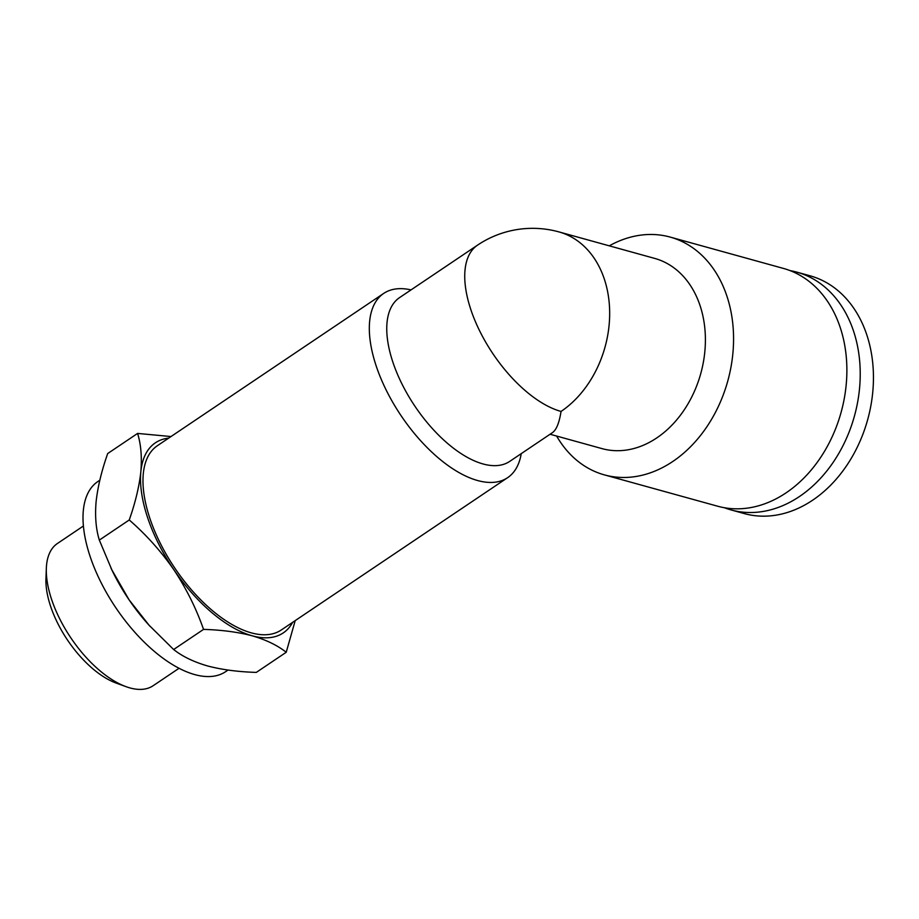 <?xml version="1.0" encoding="UTF-8"?>
<svg xmlns="http://www.w3.org/2000/svg" width="919" height="919" viewBox="0 0 919 919"><rect width="100%" height="100%" fill="white"/><g stroke="black" fill="none" stroke-linecap="round" stroke-linejoin="round"><path stroke-width="1.38" d="M509.723 461.384A98.689 47.845 -123.9 0 1 414.928 406.221A98.689 47.845 -123.9 0 1 399.524 297.641L477.535 245.143A98.689 47.845 -123.9 0 0 470.953 309.956A98.689 47.845 -123.9 0 0 561.038 411.436C559.269 422.797 556.409 429.862 552.468 432.631L509.723 461.384M171.014 436.548L137.597 433.423C140.975 444.371 142.054 457.122 140.848 471.7C139.206 486.553 135.346 502.647 129.246 519.97C146.121 534.651 160.974 551.216 173.817 569.688A114.553 55.531 -123.9 0 1 140.848 471.7A114.553 55.531 -123.9 0 1 168.694 438.11M292.656 622.335A114.553 55.531 -123.9 0 1 252.311 635.833A114.553 55.531 -123.9 0 1 173.817 569.688C186.235 588.424 196.149 608.321 203.547 629.389C221.709 629.929 237.964 632.077 252.311 635.833C266.211 639.888 277.515 645.368 286.223 652.272L295.206 620.612M521.234 453.641A111.027 53.83 -123.9 0 1 507.656 477.65A111.027 53.83 -123.9 0 1 401.017 415.583A111.027 53.83 -123.9 0 1 383.683 293.425A111.027 53.83 -123.9 0 1 411.034 289.899M507.656 477.65L281.317 629.963A111.027 53.83 -123.9 0 1 174.679 567.908A111.027 53.83 -123.9 0 1 157.344 445.738L383.683 293.425M286.223 652.272L256.309 672.398C238.147 671.858 221.893 669.71 207.556 665.953C193.645 661.898 182.341 656.419 173.645 649.515L149.085 625.242L129.062 599.808L111.854 569.86L99.332 540.096L129.246 519.97M173.645 649.515L203.547 629.389M99.332 540.096C95.955 529.16 94.875 516.398 96.093 501.82C97.724 486.967 101.595 470.884 107.695 453.549L137.597 433.423M179.079 668.262L153.14 685.723A85.72 41.562 -123.9 0 1 126.006 686.654L116.093 683.047A75.484 36.588 -123.9 0 1 45.95 578.809L46.341 568.275A85.72 41.562 -123.9 0 1 57.426 543.485L83.365 526.024M126.006 686.654A85.72 41.562 -123.9 0 1 46.341 568.275M228.05 670.054L225.741 671.605A114.553 55.531 -123.9 0 1 115.714 607.585A114.553 55.531 -123.9 0 1 97.839 481.545L99.838 480.2M150.314 626.597A114.553 55.531 -123.9 0 1 148.235 624.323A114.553 55.531 -123.9 0 1 129.062 599.808A114.553 55.531 -123.9 0 1 112.451 571.159A114.553 55.531 -123.9 0 1 110.912 567.908M561.038 411.436A98.689 75.128 105.5 0 0 604.242 278.825A98.689 75.128 105.5 0 0 558.947 231.91L654.684 258.4A98.689 75.128 105.5 0 1 699.968 305.326A98.689 75.128 105.5 0 1 683.621 410.77A98.689 75.128 105.5 0 1 602.037 448.621L550.067 434.239M609.286 245.832A123.364 93.91 105.5 0 1 670.169 237.079A123.364 93.91 105.5 0 1 726.78 295.734A123.364 93.91 105.5 0 1 706.343 427.542A123.364 93.91 105.5 0 1 604.357 474.87A123.364 93.91 105.5 0 1 556.638 436.065M670.169 237.079L783.482 268.44A123.364 93.91 105.5 0 1 840.092 327.095A123.364 93.91 105.5 0 1 819.656 458.903A123.364 93.91 105.5 0 1 717.682 506.22L604.357 474.87M790.064 270.611A123.364 93.91 105.5 0 1 796.83 272.139A123.364 93.91 105.5 0 1 853.441 330.794A123.364 93.91 105.5 0 1 833.005 462.59A123.364 93.91 105.5 0 1 731.03 509.919A123.364 93.91 105.5 0 1 724.436 507.747M796.83 272.139L810.041 275.792A123.364 93.91 105.5 0 1 866.663 334.447A123.364 93.91 105.5 0 1 846.215 466.255A123.364 93.91 105.5 0 1 744.241 513.572L731.03 509.919M112.451 571.159L111.831 569.872M148.235 624.323L149.073 625.253M558.947 231.91A98.689 98.689 0 0 0 477.535 245.143"/></g></svg>
